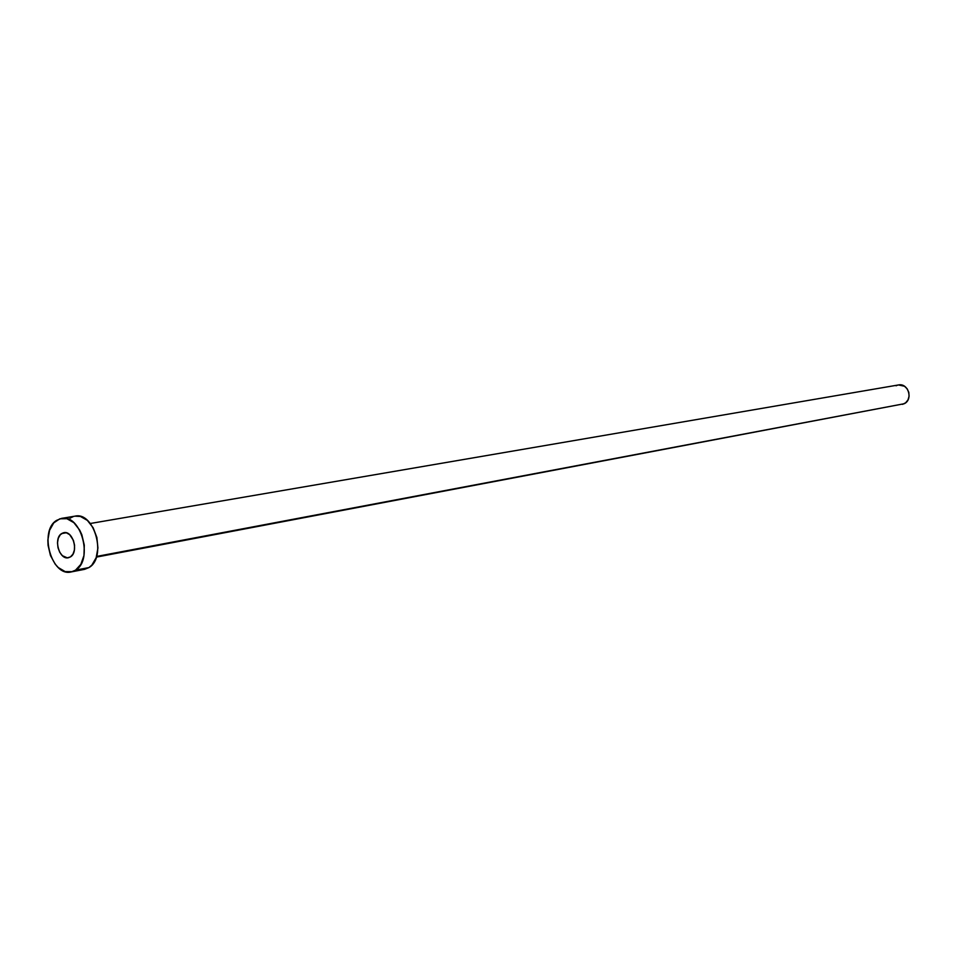 <?xml version="1.0" encoding="UTF-8"?>
<svg xmlns="http://www.w3.org/2000/svg" width="957" height="957" viewBox="0 0 957 957"><rect width="100%" height="100%" fill="white"/><g stroke="black" fill="none" stroke-linecap="round" stroke-linejoin="round"><path stroke-width="1.44" d="M61.607 533.575L63.844 532.678C72.971 530.393 78.941 552.141 70.471 556.89L72.959 554.163L74.395 550.048L74.55 545.203L73.414 540.358L69.694 534.688L66.44 532.822L63.126 532.846L60.267 534.76L58.293 538.241L57.492 542.786L57.994 547.703L59.717 552.237L62.396 555.706L67.313 557.847L70.471 556.89L68.366 557.752C59.226 560.108 53.185 538.456 61.607 533.575L66.248 532.774L61.607 533.575M96.37 557.106L904.233 403.722L96.573 556.448L904.233 403.722C913.385 399.548 908.217 382.74 898.467 384.953L904.521 386.257L907.2 388.865L908.803 392.37L909.09 396.246L908.002 399.882L905.717 402.73L902.595 404.356M75.519 570.169L71.165 571.951C51.63 577.095 38.639 530.932 56.595 520.381L61.499 518.395C80.998 513.61 93.642 560.156 75.519 570.169L88.965 567.561L75.519 570.169L72.254 571.676L65.184 571.616L58.281 567.561L55.231 564.211L50.458 555.503L48.053 545.263L47.862 540.047L49.549 530.369L53.736 522.905L59.824 518.802L66.894 518.706L73.868 522.666L79.682 530.106L81.847 534.784L84.3 545.179L83.941 555.574L80.855 564.355L75.519 570.169M71.237 571.927L84.611 569.331L88.965 567.561C107.076 557.596 94.492 511.385 75.017 516.146L61.499 518.395M70.112 518.12L73.342 516.553M74.933 516.158L80.4 516.445L87.362 520.381L93.152 527.762L96.872 537.463L97.925 547.99L96.167 557.704L91.86 565.108L88.965 567.561L84.539 569.343M896.039 385.779L897.678 385.133M90.305 523.491L898.467 384.953"/></g></svg>
